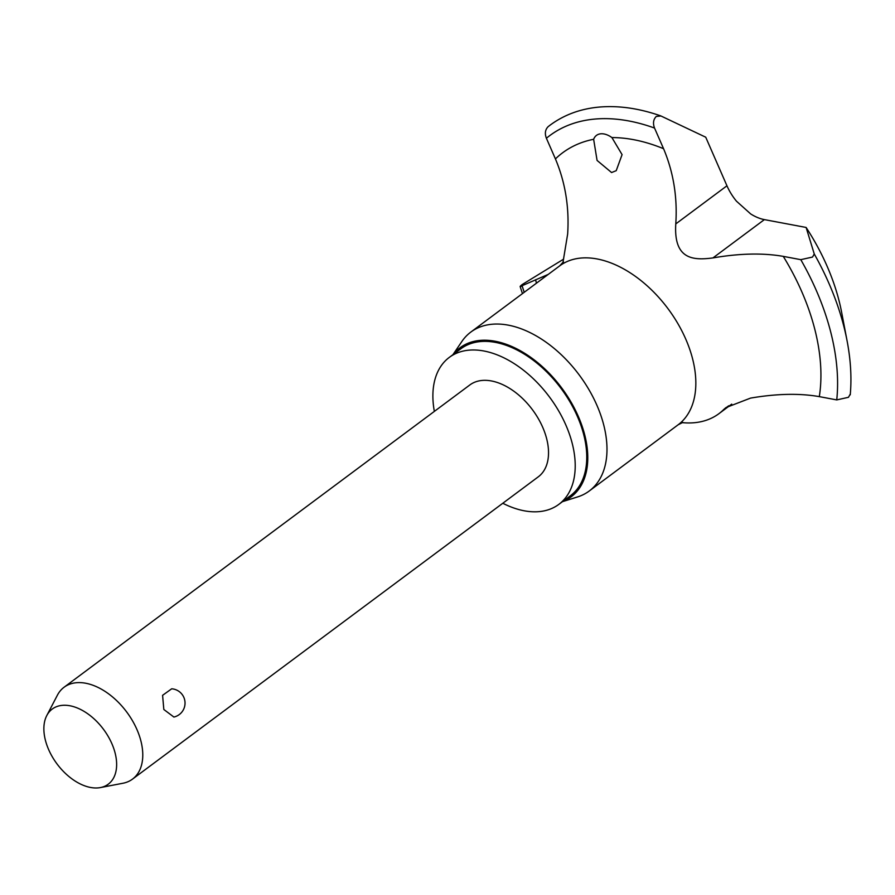 <?xml version="1.0" encoding="UTF-8"?>
<svg xmlns="http://www.w3.org/2000/svg" width="895" height="895" viewBox="0 0 895 895"><rect width="100%" height="100%" fill="white"/><g stroke="black" fill="none" stroke-linecap="round" stroke-linejoin="round"><path stroke-width="1.34" d="M548.266 274.385L520.14 286.545L522.456 293.605M524.202 292.307A209.486 129.551 53.3 0 1 522.188 285.964C519.436 287.183 519.48 286.68 522.322 284.465L563.615 259.147M654.536 128.052C652.746 123.286 653.339 119.415 656.303 116.428L660.946 115.981L705.73 137.203L726.953 185.791A41.852 25.877 -126.7 0 0 736.473 201.196L750.659 213.916A41.852 25.877 -126.7 0 0 764.375 219.611L806.115 227.453L814.26 253.979L812.537 257.055L800.79 259.662L783.27 256.373C762.987 252.837 739.561 253.352 712.957 257.917C693.48 260.467 673.566 259.841 675.781 223.907C677.537 197.292 673.465 172.22 663.564 148.704L654.536 128.052A209.486 129.551 53.3 0 0 594.336 119.113A209.486 129.551 53.3 0 0 546.397 138.255L555.426 158.918C565.327 182.435 569.399 207.506 567.643 234.121L562.933 262.638M682.135 422.619A114.56 70.85 -126.7 0 0 694.554 422.697A114.56 70.85 -126.7 0 0 718.92 413.68A114.56 70.85 -126.7 0 0 723.91 409.339L725.957 407.583L750.581 398.096C776.591 393.655 799.503 393.162 819.317 396.63L836.747 399.908L848.471 397.302L850.194 394.225M546.397 138.255C544.607 133.5 545.2 129.618 548.165 126.642L550.045 125.188C563.973 114.907 580.195 108.888 598.721 107.12C618.21 105.353 638.795 108.25 660.476 115.791L660.946 115.981M452.926 354.688L461.809 341.566A99.099 61.285 53.3 0 1 470.837 332.067A99.099 61.285 53.3 0 1 491.914 324.258A99.099 61.285 53.3 0 1 588.977 389.717A99.099 61.285 53.3 0 1 589.246 490.997A99.099 61.285 53.3 0 1 577.555 496.938L562.429 501.681M46.775 715.575L57.381 695.225A57.28 35.42 53.3 0 1 64.082 687.237A57.28 35.42 53.3 0 1 76.265 682.728A57.28 35.42 53.3 0 1 132.37 720.564A57.28 35.42 53.3 0 1 132.516 779.109A57.28 35.42 53.3 0 1 122.951 783.248L100.419 787.578A46.853 28.976 53.3 0 1 98.282 787.88A46.853 28.976 53.3 0 1 56.061 762.618A46.853 28.976 53.3 0 1 46.775 715.575A46.853 28.976 53.3 0 1 62.225 705.361A46.853 28.976 53.3 0 1 111.215 742.212A46.853 28.976 53.3 0 1 100.419 787.578M132.516 779.109L538.275 476.834A57.28 35.42 -126.7 0 0 538.119 418.289A57.28 35.42 -126.7 0 0 482.013 380.453A57.28 35.42 -126.7 0 0 469.83 384.962L64.082 687.237M611.912 137.573L622.081 154.634L616.219 170.676L611.576 172.545L597.077 160.429L593.642 139.296A20.048 12.396 53.3 0 1 596.484 135.38A20.048 12.396 53.3 0 1 600.758 133.802A20.048 12.396 53.3 0 1 611.912 137.573A188.028 116.272 53.3 0 1 663.564 148.704M453.138 354.532A92.957 57.481 53.3 0 1 479.832 340.424A92.957 57.481 53.3 0 1 574.579 408.567A92.957 57.481 53.3 0 1 562.653 501.524M434.343 411.387A91.648 56.676 53.3 0 1 449.29 357.396A91.648 56.676 53.3 0 1 468.79 350.18A91.648 56.676 53.3 0 1 558.558 410.715A91.648 56.676 53.3 0 1 558.804 504.388A91.648 56.676 53.3 0 1 539.316 511.604A91.648 56.676 53.3 0 1 502.789 503.258M558.804 504.388L570.35 495.785A91.648 56.676 -126.7 0 0 570.104 402.112A91.648 56.676 -126.7 0 0 480.335 341.577A91.648 56.676 -126.7 0 0 460.847 348.793L449.29 357.396M173.898 717.052L163.83 709.489L162.588 695.314L171.683 688.803A14.32 14.32 0 0 1 173.898 717.052M806.115 227.453A172.757 106.829 53.3 0 1 841.636 312.321L847.106 340.961A215.27 133.131 53.3 0 0 814.26 253.979M800.79 259.662A209.486 129.551 53.3 0 1 836.747 399.908M470.837 332.067L559.688 265.871A99.099 61.285 53.3 0 1 580.765 258.073A99.099 61.285 53.3 0 1 677.828 323.531A99.099 61.285 53.3 0 1 678.097 424.812L589.246 490.997M783.27 256.373A188.028 116.272 53.3 0 1 819.317 396.63M555.426 158.918A188.028 116.272 53.3 0 1 593.642 139.296M536.485 283.156A188.028 116.272 53.3 0 1 535.557 279.755M726.953 185.791L675.781 223.907M728.664 405.804L723.91 409.339M764.375 219.611L712.957 257.917M682.874 422.384L678.097 424.812M559.688 265.871L563.447 261.821M718.92 413.68L731.718 404.137M850.25 394.818C851.771 377.847 850.72 359.902 847.106 340.961"/></g></svg>
